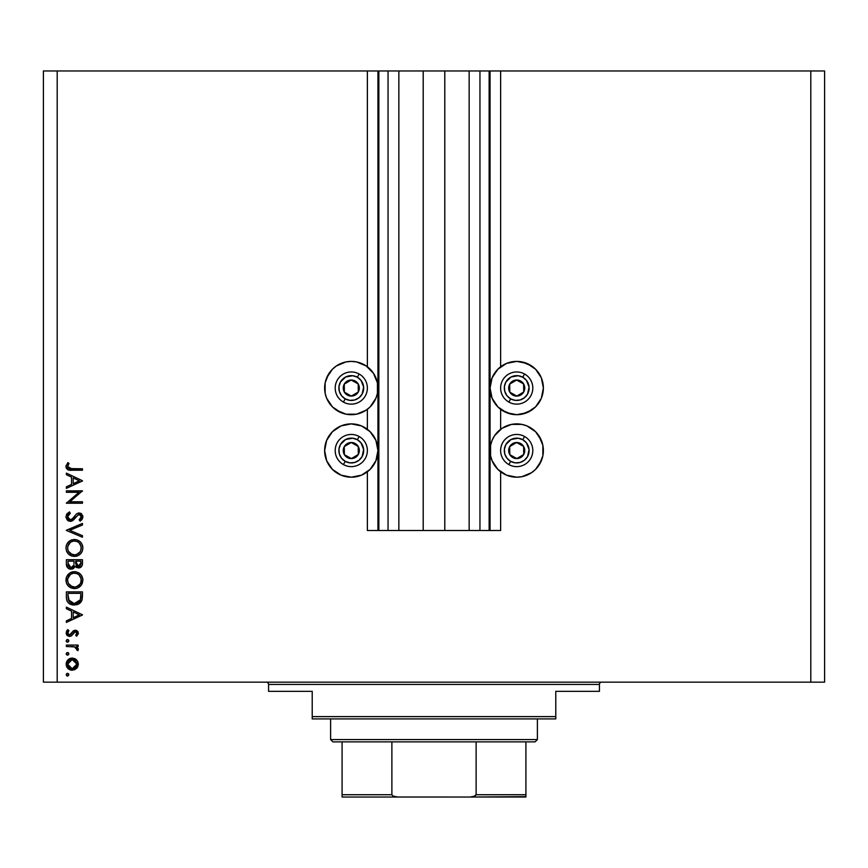 <?xml version="1.0" encoding="UTF-8"?>
<svg xmlns="http://www.w3.org/2000/svg" width="868" height="868" viewBox="0 0 868 868"><rect width="100%" height="100%" fill="white"/><g stroke="black" fill="none" stroke-linecap="round" stroke-linejoin="round"><path stroke-width="1.3" d="M367.37 530.5L367.37 471.801L367.37 530.5L377.938 530.5L377.938 70.97L367.37 70.97L367.37 366.795L367.37 70.97L57.19 70.97L57.19 682.15L810.81 682.15L810.81 70.97L490.062 70.97L490.062 530.5L489.14 530.5L489.14 70.97L444.796 70.97L444.796 530.5L423.204 530.5L423.204 70.97L378.86 70.97L378.86 530.5L377.938 530.5L377.938 70.97L378.86 70.97L43.4 70.97L43.4 682.15L43.4 70.97L57.19 70.97L57.19 682.15L43.4 682.15L824.6 682.15L810.81 682.15L810.81 70.97L500.63 70.97L500.63 366.795L500.63 70.97L490.062 70.97L490.062 530.5L500.63 530.5L500.63 471.801L500.63 530.5L479.95 530.5L479.95 70.97L479.95 530.5L489.14 530.5L489.14 70.97L490.062 70.97L469.154 70.97L469.154 530.5L469.154 70.97L444.796 70.97L444.796 530.5L479.95 530.5L423.204 530.5L423.204 70.97L444.796 70.97L398.846 70.97L398.846 530.5L398.846 70.97L388.05 70.97L388.05 530.5L388.05 70.97L378.86 70.97L378.86 530.5L423.204 530.5L367.37 530.5M367.37 429.291L367.37 409.305L367.37 429.291M500.63 429.291L500.63 409.305L500.63 429.291M516.72 414.698A26.648 26.648 0 0 1 490.062 388.05A26.648 26.648 0 0 1 516.72 361.392L526.919 363.421L535.567 369.204L541.339 377.851L543.368 388.05L541.339 398.249L535.567 406.897L526.919 412.669L516.72 414.698L506.511 412.669L497.874 406.897L492.091 398.249L490.062 388.05L492.091 377.851L497.874 369.204L506.511 363.421L516.72 361.392A26.648 26.648 0 0 1 543.368 388.05A26.648 26.648 0 0 1 516.72 414.698M541.339 460.745L535.567 469.393L531.52 472.702L521.918 476.684L516.72 477.194A26.648 26.648 0 0 1 490.062 450.546A26.648 26.648 0 0 1 516.72 423.888A26.648 26.648 0 0 1 543.368 450.546A26.648 26.648 0 0 1 516.72 477.194L506.511 475.165L497.874 469.393L492.091 460.745L490.572 455.743L490.572 445.338L492.091 440.347L494.554 435.736L501.91 428.38L511.512 424.398L521.918 424.398L526.919 425.917L535.567 431.7L538.876 435.736L542.858 445.338L542.858 455.743L539.538 464.315M326.661 377.851L332.433 369.204L336.48 365.884L346.082 361.902L351.28 361.392A26.648 26.648 0 0 1 377.938 388.05A26.648 26.648 0 0 1 351.28 414.698A26.648 26.648 0 0 1 324.632 388.05A26.648 26.648 0 0 1 351.28 361.392L356.488 361.902L366.09 365.884L373.446 373.24L377.428 382.842L377.428 393.247L375.909 398.249L370.126 406.897L366.09 410.206L356.488 414.188L346.082 414.188L341.081 412.669L332.433 406.897L326.661 398.249L325.142 393.247L325.142 382.842L328.527 374.173M351.28 423.888A26.648 26.648 0 0 1 377.938 450.546A26.648 26.648 0 0 1 351.28 477.194L341.081 475.165L332.433 469.393L326.661 460.745L324.632 450.546L326.661 440.347L332.433 431.7L341.081 425.917L351.28 423.888L361.489 425.917L370.126 431.7L375.909 440.347L377.938 450.546L375.909 460.745L370.126 469.393L361.489 475.165L351.28 477.194A26.648 26.648 0 0 1 324.632 450.546A26.648 26.648 0 0 1 351.28 423.888M66.38 492.297L79.01 492.297L66.38 492.297L66.38 490.854L82.46 490.854L69.798 501.78L82.46 501.78L82.46 503.223L66.38 503.223L79.01 492.297L66.38 503.223L82.46 503.223L82.46 501.78L69.798 501.78L82.46 490.854L66.38 490.854L66.38 492.297L66.38 490.854L82.46 491.158M65.979 517.219L70.319 521.364L67.205 519.975L65.979 517.219L66.977 513.823L69.483 511.881L70.297 513.248L68.463 514.67L67.617 516.775L68.333 518.934L69.657 519.823L71.914 519.346L76.286 514.16L78.456 512.977L81.267 513.585L82.872 516.883L82.08 519.357L80.149 521.158L79.162 519.856L81.06 517.675L81.104 515.863L80.03 514.55L78.511 514.464L73.335 520.106L70.319 521.364L79.183 514.355L81.223 516.72L79.162 519.856L80.149 521.158L82.872 516.883L79.118 512.912L76.666 513.813L71.914 519.346L70.341 519.921L67.617 516.775L70.297 513.248L69.483 511.881L65.979 516.373M82.46 535.697L82.46 537.249L66.38 530.446L82.46 523.437L82.46 524.977L69.787 530.337L82.46 535.697L82.46 537.249L66.38 530.446L82.46 537.249L82.46 535.697L69.787 530.337L82.46 524.977L82.46 523.437L66.38 530.24L82.46 523.437L82.46 524.977M65.968 547.99L66.554 544.746L68.388 542.001L71.111 540.135L74.344 539.516L77.588 540.124L80.366 541.914L82.221 544.637L82.872 547.871L82.286 551.147L80.464 553.936L77.708 555.813L74.42 556.421L71.176 555.813L68.431 553.979L66.576 551.245L65.968 547.99C66.435 553.155 69.256 555.965 74.42 556.421C79.639 555.954 82.46 553.1 82.872 547.871C82.352 542.739 79.509 539.95 74.344 539.516C69.201 540.005 66.402 542.836 65.968 547.99L65.979 548.413M66.131 581.94L66.554 576.916L69.657 573.097L72.695 571.828L75.993 571.828L79.064 573.054L81.429 575.343L82.829 579.206L81.386 584.999L77.708 587.983L75.266 588.558L71.176 587.983L68.431 586.15L66.576 583.415L65.968 580.16C66.435 585.325 69.256 588.135 74.42 588.591C79.639 588.124 82.46 585.271 82.872 580.03C82.352 574.898 79.509 572.12 74.344 571.686C69.201 572.175 66.402 575.007 65.968 580.16L65.979 580.573M66.38 608.728L66.38 607.144L82.46 614.783L66.38 622.41L66.38 620.837L71.534 618.461L71.534 611.17L66.38 608.728L66.38 607.144L66.38 608.728L71.534 611.17L71.534 618.461L66.38 620.837L66.38 622.41L82.46 614.989L66.38 622.41L66.38 620.837M67.248 675.998L66.174 674.675L66.771 673.568L68.257 673.557L68.854 674.675L68.029 675.922L66.999 675.922L66.174 674.675L67.509 676.02L68.854 674.675L67.509 673.34L68.854 674.675L67.509 676.02L66.174 674.675L67.509 673.34L68.822 674.946M328.462 464.315L326.661 460.745M539.473 374.173L541.339 377.851M76.395 659.691L72.218 658.074L75.483 658.996L77.86 661.709L78.315 664.79L77.241 667.698L74.464 669.846L69.885 669.792L66.89 667.156L66.272 662.978L67.91 659.854L72.218 658.074C68.496 658.421 66.478 660.45 66.174 664.172C66.478 667.883 68.496 669.901 72.218 670.248L76.395 668.631L78.337 664.172L76.84 660.136M66.174 653.854L66.771 652.736L68.029 652.606L68.822 653.593L68.463 654.798L67.248 655.166L66.272 654.364L67.509 655.188L68.854 653.854L67.509 652.508L68.854 653.854L67.509 655.188L66.174 653.854L67.509 652.508L68.854 653.854L67.509 655.188L66.174 653.854L67.769 652.541M66.38 646.53L66.38 645.087L66.38 646.53L66.38 645.087L78.131 645.087L78.131 646.53L76.395 646.53L78.185 648.515L77.936 650.653L76.688 649.861L76.362 647.875L74.8 646.92L66.38 646.53L74.355 646.79L77.936 650.653L78.337 649.405L76.395 646.53L78.131 646.53L78.131 645.087L66.38 645.087L78.131 645.087L78.131 646.53M66.174 640.866L66.771 639.749L68.029 639.618L68.822 640.595L68.463 641.81L67.248 642.179L66.272 641.376L67.509 642.201L68.854 640.866L67.509 639.521L68.854 640.866L67.509 642.201L66.174 640.866L67.509 639.521L68.854 640.866L67.509 642.201L66.174 640.866L67.509 639.521M72.955 631.21L75.549 630.255L77.762 631.427L78.304 633.651L76.666 636.222L75.657 635.246L76.861 632.913L75.614 631.72L74.084 632.219L71.892 635.43L70.048 636.396L67.661 635.864L66.228 633.662L66.586 631.123L67.758 629.625L68.854 630.58L67.747 633.673L69.505 634.985L70.85 634.367L73.183 630.982L75.256 630.244L73.444 630.776L69.505 634.985L67.617 632.913L68.854 630.58L67.758 629.625L66.174 632.989L69.57 636.428L71.382 635.886L75.31 631.687L76.894 633.217L75.657 635.246L76.666 636.222L78.337 633.217L75.549 630.255M66.38 596.869C66.424 602.045 69.039 604.79 74.214 605.083L69.592 603.857L67.335 601.578L66.456 598.486L66.38 591.889L82.46 591.889L82.362 597.716L81.386 601.34L78.858 603.911L74.214 605.083L81.885 600.244L82.46 591.889L66.38 591.889L66.38 596.869L66.38 591.889L82.46 591.889L82.46 595.133M66.391 564.558L66.38 559.719L82.46 559.719L82.08 565.578L79.389 567.878L76.503 567.509L75.049 566.11L72.945 568.746L69.983 569.115L67.552 567.65L66.38 564.07C66.445 567.13 67.975 568.844 70.937 569.213L75.049 566.11L78.478 567.976C81.31 567.553 82.644 565.849 82.46 562.865L82.46 559.719L66.38 559.719L82.46 559.719L82.449 563.321M66.38 474.698L66.38 473.114L82.46 480.753L66.38 488.38L66.38 486.807L71.534 484.431L71.534 477.14L66.38 474.698L66.38 473.114L66.38 474.698L71.534 477.14L71.534 484.431L66.38 486.807L66.38 488.38L82.46 480.959L66.38 488.38L66.38 486.807M68.301 464.63L67.639 466.897L69.104 468.568L82.46 468.785L82.46 470.228L67.769 469.707L65.968 466.485L67.823 462.601L69.06 463.458L67.617 466.561L69.06 463.458L67.823 462.601L65.968 466.485C66.5 469.425 68.377 470.673 71.599 470.228L82.46 470.228L82.46 468.785L71.762 468.785L67.617 466.561L68.463 468.232M824.6 70.97L824.6 682.15L824.6 70.97L810.81 70.97L824.6 70.97M346.082 476.684L341.081 475.165M326.661 440.347L332.433 431.7M341.081 425.917L346.082 424.398M356.488 424.398L361.489 425.917M366.09 472.702L361.489 475.165M346.082 414.188L336.48 410.206M332.433 406.897L326.661 398.249M336.48 365.884L346.082 361.902M361.489 363.421L366.09 365.884M366.09 410.206L356.488 414.188M521.918 424.398L526.919 425.917M535.567 431.7L541.339 440.347M526.919 475.165L521.918 476.684M506.511 475.165L501.91 472.702M506.511 425.917L511.512 424.398M521.918 361.902L531.52 365.884M541.339 398.249L535.567 406.897M531.52 410.206L521.918 414.188M511.512 414.188L501.91 410.206M501.91 365.884L506.511 363.421M68.463 673.731L68.822 674.403M67.237 675.988L66.565 675.63M67.248 673.362L66.174 674.675M78.304 663.543L78.304 664.801M77.86 666.602L77.241 667.698M71.035 670.139L71.621 670.215M69.852 669.781L67.91 668.468L69.885 669.792M67.27 667.742L66.901 667.177M66.272 665.365L66.402 665.94M66.272 662.957L69.874 658.541L71.035 658.194M72.218 658.074L72.793 658.107M74.496 658.497L75.852 659.246M69.885 658.53L67.91 659.854M66.836 667.047L67.91 668.479M70.449 659.864L68.919 660.874M75.169 660.57L73.118 659.604L70.438 659.864M75.549 667.405L76.894 664.161L72.207 668.805L75.494 667.459M73.997 668.458L75.169 667.752M71.317 668.718L72.207 668.805L67.617 664.161L67.954 665.962M67.943 665.94L68.756 667.286M68.919 667.449L70.449 668.458M68.355 661.579L67.617 664.161L72.207 659.528L76.894 664.161L75.505 660.874M68.463 652.899L68.822 653.593M78.326 649.177L77.936 650.653L76.688 649.861L76.829 648.667M76.688 649.861L76.894 649.123L76.688 649.861M75.212 647.083L74.355 646.79M73.368 646.638L72.337 646.573M71.447 646.541L72.348 646.573M68.463 639.911L68.822 640.606M67.237 642.179L66.565 641.81M78.326 633.434L78.196 634.074M76.666 636.222L75.657 635.246L76.102 634.823L75.657 635.246M76.492 634.356L76.785 633.814M76.861 633.521L76.861 632.913L76.861 633.521M75.614 631.72L73.639 632.761M73.563 632.87L75.31 631.687L73.324 633.249M72.695 634.345L72.315 634.909M69.234 636.418L69.885 636.407M67.118 635.409L66.576 634.671M66.456 631.437L67.086 630.309M67.758 629.625L68.854 630.58M67.975 631.622L67.704 632.24M67.639 632.577L67.65 633.293M67.617 632.913L69.505 634.985L70.85 634.367M69.505 634.985L70.992 634.193M78.12 632.045L75.852 630.287L76.948 630.689M77.762 631.416L78.12 632.034M68.138 634.334L67.747 633.673M82.46 614.783L66.38 607.144L82.46 614.783M79.324 614.87L73.183 617.701L73.183 611.951L79.324 614.87L73.183 611.951L73.183 617.701L79.324 614.87M82.2 599.007L82.069 599.625M81.375 601.35L80.789 602.24M80.702 602.349L79.975 603.097M80.691 602.349L80.03 603.054M78.869 603.911L79.444 603.531M78.847 603.922L76.612 604.812M70.297 604.247L68.919 603.39M69.592 603.857L68.312 602.848M66.456 598.486L66.391 597.705M66.727 600.081L66.977 600.851M81.657 600.808L81.983 599.929M80.811 594.461L80.355 599.408L80.811 594.461M80.192 599.886L74.214 603.64L77.295 603.01M78.825 601.958L79.487 601.209M68.203 598.649L68.029 595.177L69.288 601.437L70.655 602.696L74.214 603.64L68.431 599.777L68.767 600.591M68.029 593.332L80.811 593.332L68.029 593.332L68.029 595.177L68.029 593.332M75.364 603.564L76.21 603.401M80.171 599.951L80.442 599.104M69.277 601.426L69.852 602.066M71.404 603.097L72.771 603.52M68.095 597.488L68.171 598.388M75.169 571.719L76.004 571.838M78.348 572.641L79.064 573.054M80.474 574.182L81.885 576.102M82.72 578.392L82.829 579.195M82.829 579.206L82.71 578.381M82.276 583.339L80.485 586.074M76.091 588.439L76.916 588.254M75.266 588.558L74.008 588.58M70.46 587.647L69.136 586.779M69.711 587.202L68.42 586.139M66.988 584.262L66.554 583.35M66.109 578.511L66.554 576.916L66.109 578.511M67.151 575.734L68.355 574.204M68.409 574.149L70.265 572.717M71.23 572.251L71.784 572.055M82.026 576.374L81.429 575.343M70.416 587.636L73.596 588.558M81.516 584.804L82.286 583.318M70.134 585.65L68.377 583.404L72.272 586.822M67.737 578.739L67.617 580.106C67.943 575.896 70.189 573.564 74.355 573.13C78.554 573.542 80.843 575.864 81.223 580.106L81.223 580.106C80.887 584.359 78.619 586.703 74.431 587.148C70.2 586.725 67.921 584.381 67.617 580.106L68.181 582.992M68.854 576.037L70.547 574.312L67.769 578.565M76.992 573.629L73.682 573.151L70.536 574.312L71.718 573.65M80.887 582.276L81.093 578.75L79.205 575.137M80.464 583.339L81.093 581.462M70.568 585.976L75.104 587.115L78.793 585.542M76.384 586.876L80.106 583.98M79.216 585.14L79.726 584.544M68.735 584.055L70.102 585.618M72.977 573.26L71.794 573.618M81.093 578.75L80.908 578.034M78.858 574.8L77.013 573.639M82.08 565.578L81.646 566.392M81.028 567.064L79.4 567.867M76.503 567.509L75.375 566.576M75.342 566.533L74.789 566.75M73.53 568.377L74.464 567.357M73.172 568.616L72.304 569.007M69.972 569.115L69.169 568.855M67.812 567.932L67.227 567.227M67.01 566.869L66.652 566.001M66.435 565.035L66.641 565.969M66.38 559.719L66.38 564.07L66.38 559.719M79.389 567.878L80.257 567.563M73.975 563.636L74.008 562.128M69.505 567.325L68.496 566.207L70.189 567.65L72.239 567.433M68.16 565.122L68.496 566.207M75.7 563.386L76.503 565.632L78.445 566.522L75.657 561.162L80.811 561.162L80.811 563.126L78.077 566.5L79.324 566.37M79.031 566.468L80.594 564.862L80.811 561.162L75.657 561.162L75.668 562.865M75.657 562.139L75.787 564.016M73.454 566.131L73.813 565.133L70.937 567.77L68.029 563.224L68.105 564.742L68.029 561.162L74.008 561.162L68.029 561.162L68.029 563.224M73.183 566.576L73.878 564.764M68.105 564.775L70.937 567.77L71.968 567.563M80.594 564.862L80.811 563.126M75.169 539.549L76.004 539.668M78.348 540.471L79.064 540.883M79.834 541.448L80.377 541.914M80.474 542.012L81.408 543.14M82.72 546.232L82.514 545.408M82.276 551.169L80.496 553.903M76.091 556.279L76.916 556.084M70.46 555.487L69.136 554.609M69.711 555.032L68.42 553.968M66.109 546.341L66.554 544.746L66.109 546.341M67.151 543.563L69.657 540.938M71.133 540.124L71.794 539.885M66.576 551.245L66.988 552.102M70.416 555.466L71.957 556.084M81.516 552.634L82.286 551.147M70.134 553.48L68.377 551.234L72.272 554.652M67.737 546.569L67.617 547.936C67.943 543.726 70.189 541.404 74.355 540.959C78.554 541.372 80.843 543.704 81.223 547.936L81.223 547.936C80.887 552.189 78.619 554.533 74.431 554.977C70.2 554.565 67.921 552.211 67.617 547.936L68.181 550.822M68.854 543.867L70.547 542.142L67.769 546.395M76.992 541.469L73.682 540.992L70.536 542.153M80.887 550.117L81.093 546.58L79.205 542.967M80.464 551.169L81.093 549.292M70.568 553.806L75.104 554.945L78.793 553.372M76.384 554.706L80.106 551.809M79.216 552.97L79.726 552.374M68.735 551.896L70.102 553.458M72.977 541.089L71.794 541.448M81.093 546.58L80.908 545.864M78.858 542.641L77.013 541.469M66.435 514.681L67.292 513.455M69.136 512.077L70.297 513.248L69.798 513.552M68.941 514.192L67.834 515.657M67.671 516.2L67.661 517.361M67.661 517.35L67.91 518.218M68.019 518.456L69.69 519.834M68.453 519.075L69.017 519.541M69.668 519.834L72.348 518.999M70.004 519.899L72.738 518.608M80.605 513.216L81.733 513.975M82.612 515.386L82.807 516.124M82.08 519.357L82.829 517.534L81.527 520.008M80.149 521.158L79.162 519.856L79.672 519.444M79.162 519.856L80.149 519.01M80.268 518.89L81.06 517.675M81.18 517.209L81.082 515.798M75.505 517.578L75.006 518.261M74.496 518.901L73.823 519.639M72.673 520.605L71.154 521.277M71.143 521.277L71.935 521.006M68.897 521.125L67.758 520.485M76.351 514.106L75.776 514.735M75.505 515.071L74.485 516.449M73.91 517.23L73.303 517.99M82.46 501.78L82.46 503.223L66.38 502.897M82.46 480.753L66.38 473.114L82.46 480.753M79.324 480.839L73.183 483.671L73.183 477.921L79.324 480.839L73.183 477.921L73.183 483.671L79.324 480.839M82.46 468.785L82.46 470.228L71.599 470.228M66.38 468.329L66.066 467.451M65.979 466.203L66.109 465.389M67.823 462.601L69.06 463.458L68.398 464.456M68.105 464.966L67.617 466.561M71.089 468.785L71.762 468.785M67.693 663.26L67.693 665.072M68.355 666.754L68.93 667.459M70.438 668.458L72.673 668.783M76.547 665.951L76.807 663.25M72.207 659.528L71.306 659.604M68.029 595.177L68.04 596.338M73.281 603.596L74.724 603.629M80.605 598.193L80.735 596.945M80.789 595.708L80.811 595.09M68.095 582.775L68.702 584.001M73.747 587.115L75.104 587.115M81.223 580.106L81.191 579.423M78.207 574.29L77.621 573.932M75.039 573.151L73.01 573.249M68.095 577.459L67.617 580.106M68.095 550.616L68.702 551.831M73.747 554.956L75.104 554.945M81.223 547.936L81.191 547.252M78.207 542.12L77.621 541.773M75.039 540.992L73.01 541.079M71.718 541.48L70.547 542.142M68.095 545.299L67.617 547.936M349.63 395.103L351.388 396.09A8.04 8.04 0 0 1 347.352 395.059L347.884 394.126L349.63 395.103L347.884 394.126L347.352 395.059L349.305 395.841L353.471 395.786L358.3 391.978L359.33 387.942L359.026 385.869L358.202 383.938L355.218 381.03L353.265 380.249L349.099 380.303L344.271 384.112L343.24 388.148L343.544 390.231L344.368 392.162L347.352 395.059A8.04 8.04 0 0 1 351.182 380.01A8.04 8.04 0 0 1 358.3 391.978L358.202 383.938L356.466 382.962L351.182 380.01L344.271 384.112L344.368 392.162L347.884 394.126L344.368 392.162L344.271 384.112L351.182 380.01L358.202 383.938L358.3 391.978A8.04 8.04 0 0 1 351.388 396.09L358.3 391.978L351.388 396.09L349.63 395.103M357.345 377.222A12.412 12.412 0 0 1 362.108 394.115A12.412 12.412 0 0 1 345.225 398.868L343.424 402.079A16.08 16.08 0 0 0 365.319 395.906A16.08 16.08 0 0 0 359.146 374.01L357.345 377.222L361.034 380.368L363.649 387.074L362.108 394.115L358.961 397.794L354.654 399.985L349.826 400.365L345.225 398.868L341.536 395.732L339.345 391.414L338.965 386.586L340.462 381.985L345.648 376.994L352.744 375.725L357.345 377.222L359.146 374.01A16.08 16.08 0 0 1 365.319 395.906A16.08 16.08 0 0 1 343.424 402.079A16.08 16.08 0 0 1 337.251 380.184A16.08 16.08 0 0 1 359.146 374.01A16.08 16.08 0 0 0 337.251 380.184A16.08 16.08 0 0 0 343.424 402.079L345.225 398.868A12.412 12.412 0 0 1 340.462 381.985A12.412 12.412 0 0 1 357.345 377.222M515.06 395.103L516.818 396.09A8.04 8.04 0 0 1 512.782 395.059L513.313 394.126L515.06 395.103L513.313 394.126L512.782 395.059L514.735 395.841L518.901 395.786L523.729 391.978L524.76 387.942L524.456 385.869L523.632 383.938L520.648 381.03L518.695 380.249L514.529 380.303L509.7 384.112L508.67 388.148L508.974 390.231L509.798 392.162L512.782 395.059A8.04 8.04 0 0 1 516.612 380.01A8.04 8.04 0 0 1 523.729 391.978L523.632 383.938L521.896 382.962L516.612 380.01L509.7 384.112L509.798 392.162L513.313 394.126L509.798 392.162L509.7 384.112L516.612 380.01L523.632 383.938L523.729 391.978A8.04 8.04 0 0 1 516.818 396.09L523.729 391.978L516.818 396.09L515.06 395.103M522.775 377.222A12.412 12.412 0 0 1 527.538 394.115A12.412 12.412 0 0 1 510.655 398.868L508.854 402.079A16.08 16.08 0 0 0 530.749 395.906A16.08 16.08 0 0 0 524.576 374.01L522.775 377.222L526.464 380.368L529.089 387.074L527.538 394.115L524.391 397.794L520.084 399.985L515.256 400.365L510.655 398.868L506.966 395.732L504.775 391.414L504.395 386.586L505.892 381.985L511.089 376.994L518.174 375.725L522.775 377.222L524.576 374.01A16.08 16.08 0 0 1 530.749 395.906A16.08 16.08 0 0 1 508.854 402.079A16.08 16.08 0 0 1 502.68 380.184A16.08 16.08 0 0 1 524.576 374.01A16.08 16.08 0 0 0 502.68 380.184A16.08 16.08 0 0 0 508.854 402.079L510.655 398.868A12.412 12.412 0 0 1 505.892 381.985A12.412 12.412 0 0 1 522.775 377.222M515.06 457.599L516.818 458.586A8.04 8.04 0 0 1 512.782 457.555L513.313 456.622L515.06 457.599L513.313 456.622L512.782 457.555L514.735 458.337L518.901 458.282L523.729 454.474L524.76 450.438L524.456 448.365L523.632 446.434L520.648 443.526L518.695 442.745L514.529 442.799L509.7 446.608L508.67 450.644L508.974 452.727L509.798 454.658L512.782 457.555A8.04 8.04 0 0 1 516.612 442.506A8.04 8.04 0 0 1 523.729 454.474L523.632 446.434L521.896 445.458L516.612 442.506L509.7 446.608L509.798 454.658L513.313 456.622L509.798 454.658L509.7 446.608L516.612 442.506L523.632 446.434L523.729 454.474A8.04 8.04 0 0 1 516.818 458.586L523.729 454.474L516.818 458.586L515.06 457.599M522.775 439.718A12.412 12.412 0 0 1 527.538 456.611A12.412 12.412 0 0 1 510.655 461.364L508.854 464.575A16.08 16.08 0 0 0 530.749 458.402A16.08 16.08 0 0 0 524.576 436.506L522.775 439.718L526.464 442.864L529.089 449.57L527.538 456.611L524.391 460.29L520.084 462.481L515.256 462.861L510.655 461.364L506.966 458.228L504.775 453.91L504.395 449.081L505.892 444.481L511.089 439.49L518.174 438.221L522.775 439.718L524.576 436.506A16.08 16.08 0 0 1 530.749 458.402A16.08 16.08 0 0 1 508.854 464.575A16.08 16.08 0 0 1 502.68 442.68A16.08 16.08 0 0 1 524.576 436.506A16.08 16.08 0 0 0 502.68 442.68A16.08 16.08 0 0 0 508.854 464.575L510.655 461.364A12.412 12.412 0 0 1 505.892 444.481A12.412 12.412 0 0 1 522.775 439.718M349.63 457.599L351.388 458.586A8.04 8.04 0 0 1 347.352 457.555L347.884 456.622L349.63 457.599L347.884 456.622L347.352 457.555L349.305 458.337L353.471 458.282L358.3 454.474L359.33 450.438L359.026 448.365L358.202 446.434L355.218 443.526L353.265 442.745L349.099 442.799L344.271 446.608L343.24 450.644L343.544 452.727L344.368 454.658L347.352 457.555A8.04 8.04 0 0 1 351.182 442.506A8.04 8.04 0 0 1 358.3 454.474L358.202 446.434L356.466 445.458L351.182 442.506L344.271 446.608L344.368 454.658L347.884 456.622L344.368 454.658L344.271 446.608L351.182 442.506L358.202 446.434L358.3 454.474A8.04 8.04 0 0 1 351.388 458.586L358.3 454.474L351.388 458.586L349.63 457.599M357.345 439.718A12.412 12.412 0 0 1 362.108 456.611A12.412 12.412 0 0 1 345.225 461.364L343.424 464.575A16.08 16.08 0 0 0 365.319 458.402A16.08 16.08 0 0 0 359.146 436.506L357.345 439.718L361.034 442.864L363.649 449.57L362.108 456.611L358.961 460.29L354.654 462.481L349.826 462.861L345.225 461.364L341.536 458.228L339.345 453.91L338.965 449.081L340.462 444.481L345.648 439.49L352.744 438.221L357.345 439.718L359.146 436.506A16.08 16.08 0 0 1 365.319 458.402A16.08 16.08 0 0 1 343.424 464.575A16.08 16.08 0 0 1 337.251 442.68A16.08 16.08 0 0 1 359.146 436.506A16.08 16.08 0 0 0 337.251 442.68A16.08 16.08 0 0 0 343.424 464.575L345.225 461.364A12.412 12.412 0 0 1 340.462 444.481A12.412 12.412 0 0 1 357.345 439.718M266.27 682.15A2.3 2.3 0 0 1 268.57 684.44L268.57 691.34L312.22 691.34L312.22 716.61L555.78 716.61L555.78 691.34L599.43 691.34L599.43 684.44A2.3 2.3 0 0 1 601.73 682.15A2.3 2.3 0 0 0 599.43 684.44L268.57 684.44A2.3 2.3 0 0 0 266.27 682.15M598.714 691.34L555.78 691.34L555.78 718.91L312.22 718.91L555.78 718.91L555.78 716.61L312.22 716.61L312.22 691.34L268.57 691.34L268.57 684.44L599.43 684.44L599.43 691.34L598.714 691.34L599.43 691.34M312.22 716.61L312.22 718.91L312.22 716.61M525.91 796.032L525.91 794.73L476.12 794.73L476.12 741.88L535.1 741.88L537.39 739.59L330.61 739.59L332.9 741.88L476.12 741.88L332.9 741.88L330.61 739.59L537.39 739.59L537.39 718.91L537.39 739.59L535.1 741.88L476.12 741.88L476.12 794.73L475.143 796.032L470.261 797.03L397.739 797.03L392.857 796.032L391.88 794.73L391.88 741.88L391.88 794.73L342.09 794.73L342.09 797.03L397.739 797.03L342.09 797.03M330.61 718.91L330.61 739.59L330.61 718.91M525.91 795.5L525.91 741.88L525.91 794.73L476.12 794.73L473.581 796.65L470.261 797.03L396.904 797.008L392.857 796.032L391.88 794.73L342.09 794.73L342.09 795.5L342.09 741.88L342.09 794.73M525.91 797.03L470.261 797.03L525.91 796.65"/></g></svg>
